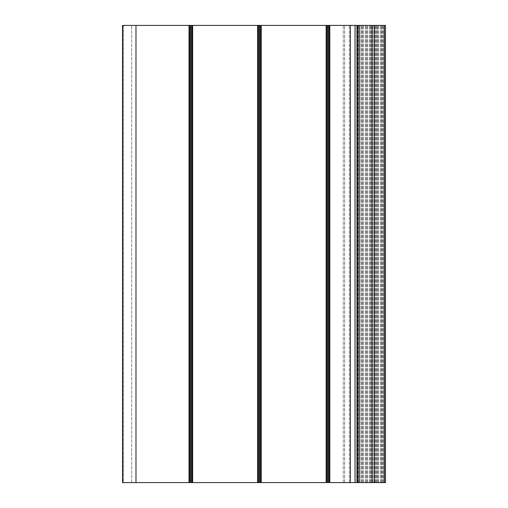 <?xml version="1.0" encoding="UTF-8"?>
<svg xmlns="http://www.w3.org/2000/svg" width="508" height="508" viewBox="0 0 508 508"><rect width="100%" height="100%" fill="white"/><g stroke="black" fill="none" stroke-linecap="round" stroke-linejoin="round"><path stroke-width="0.38" stroke-dasharray="2.54 1.91" d="M135.985 482.6L385.464 482.6L385.47 25.4L385.47 482.6L131.674 482.6L385.47 482.6L385.464 25.4L122.53 25.4L123.304 25.4L122.53 25.4L123.304 25.4L122.53 25.4L123.304 25.4L122.53 25.4L122.53 482.6L123.304 482.6L122.53 482.6L122.53 25.4L122.53 482.6L122.53 25.4L122.53 482.6L122.53 25.4L122.53 482.6L135.985 482.6L135.985 25.4M123.177 482.6L122.65 482.6L123.304 482.6L123.177 25.4L123.177 482.6M384.575 25.4L131.674 25.4L384.575 25.4L384.575 482.6L384.575 25.4M362.61 482.6L362.61 25.4L362.61 482.6M131.674 482.6L131.674 25.4L131.674 482.6M355.035 482.6L355.035 25.4M350.374 482.6L350.374 25.4M355.067 482.6L355.067 25.4M356.934 482.6L356.934 25.4M357.924 482.6L357.924 25.4M329.806 482.6L329.806 25.4M329.349 482.6L329.349 25.4M359.62 482.6L359.62 25.4M372.008 482.6L372.008 25.4M374.326 482.6L374.326 25.4M384.283 482.6L384.283 25.4M384.137 482.6L384.137 25.4L384.137 482.6M383.337 482.6L383.337 25.4L383.337 482.6M382.651 482.6L382.651 25.4L382.651 482.6M381.864 482.6L381.864 25.4L381.864 482.6M381.222 482.6L381.222 25.4L381.222 482.6M380.441 482.6L380.441 25.4L380.441 482.6M378.65 482.6L378.65 25.4L378.65 482.6M377.85 482.6L377.85 25.4L377.85 482.6M377.171 482.6L377.171 25.4L377.171 482.6M376.377 482.6L376.377 25.4L376.377 482.6M375.736 482.6L375.736 25.4L375.736 482.6M374.955 482.6L374.955 25.4L374.955 482.6M373.164 482.6L373.164 25.4L373.164 482.6M372.364 482.6L372.364 25.4L372.364 482.6M371.685 482.6L371.685 25.4L371.685 482.6M370.891 482.6L370.891 25.4L370.891 482.6M370.249 482.6L370.249 25.4L370.249 482.6M369.468 482.6L369.468 25.4L369.468 482.6M367.728 482.6L367.728 25.4L367.728 482.6M366.928 482.6L366.928 25.4L366.928 482.6M366.116 482.6L366.116 25.4L366.116 482.6M365.309 482.6L365.309 25.4L365.309 482.6M363.487 482.6L363.487 25.4L363.487 482.6M361.95 482.6L361.95 25.4L361.95 482.6M361.105 482.6L361.105 25.4L361.105 482.6M359.448 482.6L359.448 25.4L359.448 482.6M358.515 482.6L358.515 25.4L358.515 482.6M358.489 482.6L358.489 25.4L358.489 482.6M357.562 482.6L357.562 25.4L357.562 482.6M349.333 482.6L349.333 25.4L349.333 482.6M344.672 482.6L344.672 25.4L344.672 482.6M344.634 482.6L344.634 25.4L344.634 482.6M343.237 482.6L343.237 25.4L343.237 482.6M136.157 482.6L136.157 25.4L136.157 482.6M122.65 482.6L122.65 25.4L122.65 482.6M189.014 482.6L189.014 25.4M189.471 482.6L189.471 25.4M190.398 482.6L190.398 25.4M191.313 482.6L191.313 25.4M192.214 482.6L192.214 25.4M192.672 482.6L192.672 25.4M257.581 482.6L257.581 25.4M258.039 482.6L258.039 25.4M258.966 482.6L258.966 25.4M259.88 482.6L259.88 25.4M260.782 482.6L260.782 25.4M261.239 482.6L261.239 25.4M326.149 482.6L326.149 25.4M326.606 482.6L326.606 25.4M327.533 482.6L327.533 25.4M328.447 482.6L328.447 25.4M123.304 25.4L123.304 482.6"/><path stroke-width="0.76" d="M385.47 482.6L385.47 25.4L385.47 482.6L385.464 25.4L122.53 25.4L122.53 482.6L385.464 482.6M384.283 482.6L384.283 25.4M374.326 482.6L374.326 25.4M372.008 482.6L372.008 25.4M359.62 482.6L359.62 25.4M357.924 482.6L357.924 25.4M356.934 482.6L356.934 25.4M355.067 482.6L355.067 25.4M355.035 482.6L355.035 25.4M350.374 482.6L350.374 25.4M329.806 482.6L329.806 25.4M329.349 482.6L329.349 25.4M328.447 482.6L328.447 25.4M327.533 482.6L327.533 25.4M326.606 482.6L326.606 25.4M326.149 482.6L326.149 25.4M261.239 482.6L261.239 25.4M260.782 482.6L260.782 25.4M259.88 482.6L259.88 25.4M258.966 482.6L258.966 25.4M258.039 482.6L258.039 25.4M257.581 482.6L257.581 25.4M192.672 482.6L192.672 25.4M192.214 482.6L192.214 25.4M191.313 482.6L191.313 25.4M190.398 482.6L190.398 25.4M189.471 482.6L189.471 25.4M189.014 482.6L189.014 25.4M135.985 482.6L135.985 25.4"/></g></svg>
